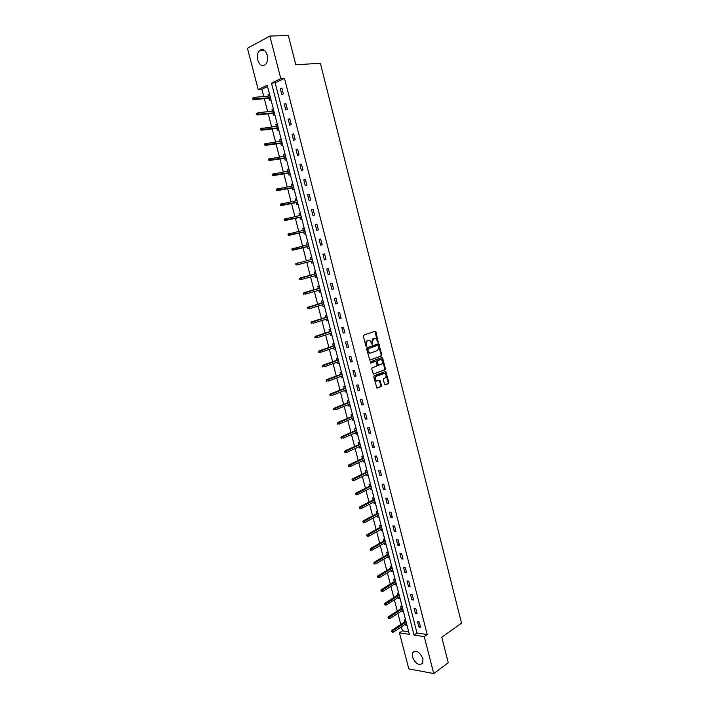 <?xml version="1.0" encoding="UTF-8"?>
<svg xmlns="http://www.w3.org/2000/svg" width="709" height="709" viewBox="0 0 709 709"><rect width="100%" height="100%" fill="white"/><g stroke="black" fill="none" stroke-linecap="round" stroke-linejoin="round"><path stroke-width="1.06" d="M378.154 342.155L376.027 331.874L375.167 331.2L363.788 335.118L363.38 336.243L365.835 345.859L366.447 346.338L366.411 344.299C366.092 342.5 366.518 341.295 367.714 340.692L369.797 340.4L372.331 344.237L372.305 342.208L373.581 338.627L375.637 338.335L378.154 342.155M377.737 342.022L374.839 331.316L375.513 331.209M366.021 346.205L365.755 344.406L366.411 344.299M371.915 344.104L371.64 342.314L372.305 342.208M412.47 657.013L412.762 652.572C416.458 649.923 419.861 652.014 422.954 658.838L422.67 663.243C418.948 665.911 415.545 663.837 412.47 657.013M257.757 60.035C256.88 55.851 257.544 52.626 259.76 50.357C262.959 48.46 265.45 50.038 267.231 55.098C268.091 59.264 267.435 62.481 265.263 64.723C262.038 66.664 259.538 65.095 257.757 60.035M384.517 384.207L385.359 384.845L388.461 383.596L388.851 382.461L385.723 371.374L374.148 375.735L373.749 376.878L376.922 388.089L381.114 386.565L381.513 385.421L379.891 380.281L376.603 380.99C374.884 379.359 374.813 377.773 376.408 376.231L384.757 373.377C386.476 374.99 386.547 376.559 384.987 378.101L383.764 378.588L383.374 379.723L384.517 384.207M269.854 36.079L288.333 35.45L295.813 64.794L320.371 63.261L461.55 623.184L441.769 637.24L448.265 662.729L433.74 673.55L408.809 668.888L399.442 632.853L409.341 634.351L267.204 85.195L258.2 89.573L247.45 48.247L269.854 36.079L280.791 78.602L271.476 83.121L414.029 635.06L424.239 636.602L433.74 673.55M284.477 78.327L275.163 82.838L417.025 633.004L427.226 634.52L284.477 78.327L280.791 78.602M427.226 634.52L424.239 636.602M381.46 355.98L381.85 354.863L378.686 343.688L367.005 347.738L366.606 348.863L369.814 360.172L381.46 355.98L380.795 356.078L381.194 354.961L378.021 343.785L378.686 343.688M382.7 358.205L385.359 368.689L384.969 369.814L373.368 374.148L371.729 368.972L372.136 367.829L376.727 366.083L377.126 364.949L375.876 361.298L370.718 363.088L370.399 361.829L381.85 357.54L382.7 358.205L382.036 358.293L384.695 368.769L385.359 368.689M280.321 88.749L281.845 94.643L283.396 93.916L281.881 88.013L280.321 88.749L282.031 88.607M284.265 104.055L285.78 109.93L287.34 109.239L285.824 103.354L284.265 104.055L285.957 103.895M288.191 119.316L289.697 125.174L291.266 124.509L289.751 118.642L288.191 119.316L289.884 119.121M292.108 134.524L293.606 140.355L295.174 139.717L293.677 133.877L292.108 134.524L293.783 134.302M296.007 149.67L297.505 155.484L299.074 154.881L297.576 149.05L296.007 149.67L297.674 149.431M299.898 164.772L301.387 170.568L302.965 169.983L301.467 164.178L299.898 164.772L301.555 164.506M303.771 179.82L305.251 185.59L306.837 185.04L305.349 179.253L303.771 179.82L305.419 179.528M307.626 194.815L309.106 200.567L310.693 200.044L309.213 194.284L307.626 194.815L309.266 194.505M311.473 209.758L312.953 215.492L314.539 214.995L313.068 209.252L311.473 209.758L313.103 209.421M315.31 224.647L316.781 230.363L318.376 229.893L316.905 224.168L315.31 224.647L316.932 224.292M319.13 239.491L320.592 245.181L322.196 244.747L320.725 239.039L319.13 239.491L320.743 239.11M322.941 254.274L324.394 259.955L325.998 259.538L324.536 253.857L322.941 254.274L324.545 253.875M326.734 269.021L328.187 274.675L329.791 274.286L328.338 268.622L326.734 269.021M330.509 283.706L331.963 289.343L333.576 288.988L332.122 283.334L330.509 283.706M334.285 298.347L335.729 303.957L337.342 303.629L335.898 298.002L334.285 298.347M338.033 312.935L339.478 318.527L341.1 318.226L339.655 312.616L338.033 312.935M341.782 327.469L343.218 333.053L344.84 332.769L343.404 327.186L341.782 327.469M345.513 341.96L346.94 347.516L348.571 347.268L347.135 341.703L345.513 341.96M349.227 356.397L350.654 361.944L352.284 361.714L350.858 356.166L349.227 356.397M352.931 370.789L354.358 376.311L355.989 376.116L354.562 370.585L352.931 370.789M356.627 385.138L358.045 390.641L359.676 390.464L358.258 384.952L356.627 385.138M360.305 399.433L361.714 404.919L363.354 404.768L361.944 399.273L360.305 399.433M363.974 413.675L365.383 419.143L367.023 419.019L365.614 413.542L363.974 413.675M367.625 427.873L369.026 433.323L370.674 433.226L369.274 427.766L367.625 427.873M371.268 442.026L372.668 447.459L374.317 447.388L372.925 441.946L371.268 442.026M374.901 456.126L376.293 461.541L377.95 461.497L376.559 456.073L374.901 456.126M378.517 470.182L379.909 475.579L381.566 475.553L380.175 470.156L378.517 470.182M382.124 484.194L383.507 489.573L385.173 489.573L383.791 484.185L382.124 484.194M385.723 498.152L387.096 503.514L388.762 503.541L387.389 498.179L385.723 498.152M389.303 512.075L390.677 517.41L392.352 517.464L390.969 512.12L389.303 512.075M392.875 525.945L394.239 531.263L395.914 531.342L394.55 526.007L392.875 525.945M396.428 539.762L397.802 545.07L399.477 545.168L398.103 539.859L396.428 539.762M399.982 553.543L401.338 558.834L403.022 558.958L401.657 553.658L399.982 553.543M403.518 567.28L404.874 572.544L406.558 572.695L405.193 567.413L403.518 567.28M407.037 580.963L408.393 586.219L410.077 586.387L408.721 581.123L407.037 580.963M410.546 594.603L411.894 599.841L413.586 600.036L412.239 594.789L410.546 594.603M414.047 608.198L415.394 613.418L417.087 613.639L415.74 608.411L414.047 608.198M417.539 621.758L418.877 626.951L420.579 627.199L419.232 621.988L417.539 621.758M267.55 86.516L261.86 89.263L263.748 96.513M264.306 98.666L267.683 111.694M268.232 113.812L271.618 126.831M272.15 128.896L275.526 141.906M276.049 143.936L279.426 156.928M279.94 158.913L283.316 171.906M283.822 173.847L287.189 186.83M287.677 188.727L291.044 201.702M291.532 203.563L294.891 216.52M295.369 218.337L298.728 231.294M299.189 233.066L302.548 246.014M303 247.751L306.359 260.682M306.793 262.374L310.143 275.278M310.586 276.989L313.919 289.813M314.371 291.55L317.676 304.303M318.137 306.066L321.425 318.74M321.895 320.53L325.156 333.124M325.635 334.949L328.879 347.463M329.366 349.315L332.592 361.758M333.079 363.637L336.288 376M336.784 377.906L339.974 390.198M340.48 392.13L343.643 404.352M344.157 406.31L347.304 418.452M347.827 420.437L350.955 432.508M351.478 434.52L354.589 446.519M355.12 448.558L358.213 460.478M358.754 462.543L361.829 474.392M362.37 476.492L365.427 488.262M365.977 490.38L369.017 502.087M369.575 504.232L372.588 515.868M373.156 518.04L376.16 529.596M376.727 531.794L379.705 543.289M380.281 545.513L383.25 556.928M383.835 559.179L386.777 570.532M387.371 572.801L390.296 584.083M390.889 586.378L393.805 597.59M394.408 599.911L397.297 611.061M397.909 613.4L400.78 624.478M401.4 626.853L402.428 630.833L408.676 631.763M269.455 93.898L268.108 94.536L268.507 96.087M269.066 98.232L269.615 100.341L270.962 99.712M273.364 109L272.017 109.611L272.424 111.198M272.965 113.307L273.514 115.399L274.87 114.796M277.263 124.048L275.907 124.642L276.324 126.264M276.856 128.329L277.396 130.403L278.761 129.827M281.145 139.053L279.78 139.62L280.215 141.277M280.737 143.298L281.269 145.363L282.634 144.813M285.018 154.004L283.653 154.544L284.087 156.237M284.601 158.213L285.133 160.269L286.498 159.738M288.873 168.902L287.499 169.416L287.951 171.153M288.448 173.085L288.98 175.123L290.353 174.618M292.711 183.746L291.337 184.234L291.798 186.006M292.285 187.903L292.817 189.923L294.191 189.445M296.548 198.547L295.166 199.007L295.635 200.815M296.114 202.668L296.637 204.679L298.01 204.227M300.359 213.294L298.976 213.728L299.455 215.571M299.925 217.379L300.439 219.382L301.821 218.948M304.161 227.988L302.778 228.404L303.266 230.283M303.727 232.047L304.241 234.032L305.623 233.624M307.954 242.638L306.563 243.027L307.059 244.942M307.511 246.67L308.016 248.637L309.408 248.256M310.338 257.597L311.738 257.252L310.338 257.597L310.843 259.547M311.286 261.231L311.792 263.19L313.183 262.835M315.496 271.777L314.105 272.123L314.61 274.082M315.053 275.783L315.549 277.698L316.941 277.361M319.254 286.276L317.854 286.596L318.359 288.554M318.811 290.282L319.289 292.152L320.69 291.842M322.994 300.731L321.585 301.024L322.099 302.982M322.551 304.737L323.02 306.563L324.43 306.27M326.716 315.133L325.316 315.399L325.821 317.357M326.282 319.147L326.743 320.92L328.152 320.654M330.429 329.481L329.02 329.729L329.525 331.688M330.004 333.505L330.447 335.233L331.856 334.985M334.134 343.785L332.725 344.016L333.23 345.965M333.709 347.809L334.143 349.493L335.561 349.271M337.83 358.045L336.412 358.249L336.917 360.199M337.395 362.077L337.821 363.708L339.239 363.513M341.508 372.252L340.081 372.429L340.586 374.387M341.082 376.284L341.49 377.879L342.917 377.702M345.168 386.414L343.741 386.573L344.255 388.532M344.751 390.455L345.15 391.997L346.577 391.847M348.819 400.523L347.392 400.665L347.897 402.623M348.403 404.573L348.793 406.071L350.228 405.947M352.462 414.597L351.035 414.712L351.54 416.662M352.054 418.647L352.426 420.1L353.862 419.994M356.095 428.617L354.66 428.706L355.165 430.664M355.688 432.667L356.051 434.076L357.487 433.997M359.711 442.584L358.275 442.655L358.781 444.614M359.303 446.643L359.658 448.017L361.094 447.955M363.318 456.516L361.874 456.561L362.379 458.519M362.911 460.584L363.256 461.905L364.701 461.86M366.907 470.395L365.463 470.421L365.968 472.38M366.509 474.463L366.837 475.748L368.29 475.721M370.488 484.238L369.043 484.238L369.549 486.197M370.098 488.306L370.417 489.538L371.862 489.547M374.06 498.028L372.606 498.01L373.111 499.969M373.67 502.105L373.98 503.293L375.424 503.319M377.613 511.774L376.16 511.73L376.665 513.688M377.232 515.851L377.525 517.003L378.978 517.047M381.158 525.466L379.705 525.413L380.21 527.372M380.777 529.552L381.061 530.66L382.523 530.731M384.695 539.124L383.232 539.044L383.746 541.002M384.313 543.218L384.588 544.282L386.05 544.361M388.222 552.736L386.759 552.639L387.265 554.589M387.841 556.831L388.107 557.85L389.569 557.956M391.731 566.305L390.26 566.181L390.774 568.139M391.359 570.399L391.607 571.383L393.078 571.507M395.232 579.82L393.761 579.678L394.266 581.637M394.86 583.924L395.099 584.863L396.57 585.014M398.715 593.3L397.244 593.141L397.749 595.099M398.352 597.403L398.582 598.307L400.053 598.476M402.198 606.736L400.718 606.549L401.223 608.508M401.835 610.848L402.056 611.699L403.527 611.894M405.663 620.127L404.183 619.923L404.688 621.882M405.3 624.239L405.513 625.054L406.993 625.267M402.428 630.833L399.442 632.853M261.86 89.263L258.2 89.573M275.163 82.838L271.476 83.121M417.025 633.004L414.029 635.06M268.108 94.536L269.588 94.403M272.017 109.611L273.488 109.461M275.907 124.642L277.37 124.465M279.78 139.62L281.243 139.425M283.653 154.544L285.098 154.332M287.499 169.416L288.944 169.185M291.337 184.234L292.773 183.986M295.166 199.007L296.592 198.742M298.976 213.728L300.403 213.436M302.778 228.404L304.188 228.094M306.563 243.027L307.972 242.7M328.187 274.675L329.782 274.241M315.549 277.698L316.932 277.316M331.963 289.343L333.549 288.882M319.289 292.152L320.672 291.753M335.729 303.957L337.307 303.479M323.02 306.563L324.394 306.146M339.478 318.527L341.047 318.031M326.743 320.92L328.107 320.486M343.218 333.053L344.778 332.53M330.447 335.233L331.803 334.781M346.94 347.516L348.491 346.976M334.143 349.493L335.49 349.023M350.654 361.944L352.196 361.377M337.821 363.708L339.168 363.221M354.358 376.311L355.891 375.726M341.49 377.879L342.828 377.365M358.045 390.641L359.569 390.03M345.15 391.997L346.479 391.474M361.714 404.919L363.23 404.29M348.793 406.071L350.113 405.53M365.383 419.143L366.89 418.496M352.426 420.1L353.747 419.533M369.026 433.323L370.532 432.65M356.051 434.076L357.354 433.5M372.668 447.459L374.157 446.759M359.658 448.017L360.961 447.414M376.293 461.541L377.782 460.823M363.256 461.905L364.55 461.284M379.909 475.579L381.38 474.844M366.837 475.748L368.131 475.11M383.507 489.573L384.978 488.82M370.417 489.538L371.693 488.891M387.096 503.514L388.559 502.743M373.98 503.293L375.247 502.628M390.677 517.41L392.13 516.622M377.525 517.003L378.792 516.32M394.239 531.263L395.684 530.447M381.061 530.66L382.319 529.96M397.802 545.07L399.238 544.237M384.588 544.282L385.847 543.564M401.338 558.834L402.765 557.974M388.107 557.85L389.356 557.114M404.874 572.544L406.292 571.676M391.607 571.383L392.848 570.63M408.393 586.219L409.802 585.324M395.099 584.863L396.34 584.101M411.894 599.841L413.303 598.928M398.582 598.307L399.814 597.519M415.394 613.418L416.795 612.487M402.056 611.699L403.27 610.901M418.877 626.951L420.269 626.003M405.513 625.054L406.727 624.239M371.64 342.314L372.925 338.734L373.865 338.406M365.755 344.406C365.427 342.607 365.862 341.401 367.049 340.799L368.006 340.462M369.806 360.163L380.795 356.078M378.562 345.637L377.968 345.168L368.033 348.748L368.077 350.849L369.673 352.958L370.842 352.993L377.622 350.521L378.89 346.931L378.562 345.637M377.436 345.256L377.968 345.168M370.187 353.091L369.017 353.047L367.422 350.946L367.368 348.846L377.312 345.274M373.351 374.139L384.305 369.894L384.695 368.769M375.061 361.351L370.399 363.052M381.442 364.284C383.02 362.751 382.94 361.165 381.194 359.543L377.631 360.491L377.241 361.617L378.482 365.259L381.442 364.284M378.42 365.268L377.339 364.701L376.576 361.705L376.975 360.58L379.572 359.605M382.036 358.293L381.566 357.646M376.958 381.096L375.938 381.07C374.219 379.439 374.157 377.853 375.743 376.311L383.117 373.43M376.887 388.071L380.449 386.635L380.848 385.492L379.262 380.37M384.943 384.819L387.796 383.666L388.186 382.532L385.093 371.472M252.493 98.259L252.75 99.242L253.352 98.959L253.095 97.975L252.493 98.259L254.212 97.372L254.673 99.145L253.592 99.659L270.546 98.099M253.352 98.959L270.439 97.7M253.095 97.975L254.212 97.372L269.987 95.954M253.592 99.659L252.75 99.242M256.49 113.573L256.747 114.548L257.349 114.273L257.092 113.298L256.49 113.573L258.209 112.687L258.661 114.45L257.58 114.947L274.445 113.148M257.349 114.273L274.348 112.784M257.092 113.298L258.209 112.687L273.896 111.047M257.58 114.947L256.747 114.548M260.469 128.825L260.726 129.8L261.329 129.543L261.08 128.559L260.469 128.825L262.188 127.948L262.64 129.712L261.55 130.181L278.327 128.152M261.329 129.543L278.238 127.824M261.08 128.559L277.795 126.087M261.55 130.181L260.726 129.8M264.439 144.033L264.696 145.008L265.299 144.751L265.042 143.776L264.439 144.033L266.15 143.165L266.602 144.911L265.512 145.363L282.191 143.103M265.299 144.751L282.12 142.81M265.042 143.776L281.668 141.082M265.512 145.363L264.696 145.008M268.392 159.188L268.649 160.154L269.252 159.915L269.003 158.94L268.392 159.188L270.102 158.32L270.554 160.066L269.455 160.491L286.046 158.001M269.252 159.915L285.984 157.744M269.003 158.94L285.541 156.024M269.455 160.491L268.649 160.154M272.336 174.281L272.584 175.247L273.195 175.026L272.938 174.06L272.336 174.281L274.037 173.421L274.489 175.158L273.39 175.575L289.892 172.845M273.195 175.026L289.839 172.633M272.938 174.06L289.396 170.913M273.39 175.575L272.584 175.247M276.253 189.33L276.51 190.296L277.122 190.074L276.873 189.117L276.253 189.33L277.963 188.47L278.415 190.207L277.308 190.597L293.721 187.646M277.122 190.074L293.677 187.46M276.873 189.117L293.234 185.749M277.308 190.597L276.51 190.296M280.17 204.325L280.418 205.282L281.03 205.078L280.782 204.121L280.17 204.325L281.872 203.474L282.324 205.202L281.216 205.566L297.541 202.393M281.03 205.078L297.505 202.242M280.782 204.121L297.062 200.541M281.216 205.566L280.418 205.282M284.07 219.267L284.318 220.224L284.929 220.029L284.681 219.072L284.07 219.267L285.762 218.416L286.214 220.144L285.107 220.49L301.343 217.087M284.929 220.029L301.316 216.981M284.681 219.072L300.873 215.279M285.107 220.49L284.318 220.224M287.951 234.165L288.2 235.113L288.82 234.927L288.572 233.979L287.951 234.165L289.653 233.314L290.096 235.033L288.988 235.361L305.136 231.737M288.82 234.927L305.118 231.657M288.572 233.979L304.675 229.964M288.988 235.361L288.2 235.113M291.824 249.001L292.073 249.949L292.693 249.781L292.445 248.832L291.824 249.001L293.517 248.159L293.96 249.869L292.852 250.18L308.911 246.333M292.693 249.781L308.902 246.289M292.445 248.832L308.468 244.605M292.852 250.18L292.073 249.949M296.699 264.944L312.678 260.877L296.699 264.944L295.928 264.741L296.548 264.581L296.3 263.633L295.68 263.792L295.928 264.741M295.68 263.792L312.244 259.193M296.3 263.633L297.372 262.95L297.815 264.661L296.548 264.581M299.526 278.531L299.774 279.47L300.394 279.328L300.155 278.38L299.526 278.531L301.219 277.698L301.662 279.39L316.436 275.411M300.394 279.328L299.774 279.47M300.155 278.38L316.001 273.736L300.102 277.972M303.363 293.216L303.603 294.155L304.232 294.022L303.984 293.083L303.363 293.216L305.047 292.392L305.49 294.084L320.184 289.892M304.232 294.022L303.603 294.155M303.984 293.083L319.759 288.226M303.922 292.64L319.741 288.164M307.183 307.857L307.422 308.796L308.052 308.663L307.803 307.733L307.183 307.857L308.867 307.032L309.301 308.716L323.924 304.329M308.052 308.663L307.422 308.796M307.803 307.733L323.49 302.663M307.741 307.263L323.472 302.575M310.985 322.444L311.233 323.384L311.854 323.26L311.614 322.329L310.985 322.444L312.669 321.62L313.103 323.304L327.647 318.713M311.854 323.26L311.233 323.384M311.614 322.329L327.221 317.056M311.543 321.842L327.186 316.932M314.778 336.988L315.018 337.918L315.647 337.812L315.408 336.881L314.778 336.988L316.462 336.163L316.896 337.839L331.36 333.053M315.647 337.812L315.018 337.918M315.408 336.881L330.935 331.404M315.328 336.358L330.89 331.245M318.563 351.478L318.802 352.4L319.431 352.302L319.192 351.38L318.563 351.478L320.238 350.663L320.672 352.329L335.056 347.348M319.431 352.302L318.802 352.4M319.192 351.38L334.63 345.7M319.103 350.831L334.577 345.505M322.329 365.915L322.568 366.837L323.198 366.748L322.958 365.826L322.329 365.915L324.004 365.1L324.438 366.766L338.742 361.59M323.198 366.748L322.568 366.837M322.958 365.826L338.317 359.95M322.861 365.259L338.264 359.72M326.078 380.308L326.317 381.229L326.955 381.15L326.716 380.228L326.078 380.308L327.753 379.501L328.187 381.158L342.42 375.779M326.955 381.15L326.317 381.229M326.716 380.228L341.995 374.148M326.61 379.634L341.924 373.882M329.827 394.647L330.066 395.569L330.695 395.498L330.456 394.585L329.827 394.647L331.493 393.841L331.927 395.498L346.081 389.932M330.695 395.498L330.066 395.569M330.456 394.585L345.655 388.302M330.35 393.965L345.584 388.009M333.549 408.942L333.788 409.855L334.426 409.802L334.187 408.889L333.549 408.942L335.224 408.145L335.649 409.784L349.732 404.033M334.426 409.802L333.788 409.855M334.187 408.889L349.307 402.411M334.072 408.242L349.227 402.083M337.271 423.184L337.511 424.097L338.149 424.053L337.909 423.14L337.271 423.184L338.937 422.396L339.363 424.035L353.366 418.088M338.149 424.053L337.511 424.097M337.909 423.14L352.949 416.467M337.785 422.475L352.852 416.112M340.976 437.382L341.206 438.295L341.853 438.259L341.614 437.347L340.976 437.382L342.633 436.593L343.067 438.233L356.99 432.091M341.853 438.259L341.206 438.295M341.614 437.347L356.574 430.478M341.49 436.655L356.476 430.088M344.663 451.536L344.902 452.439L345.54 452.413L345.31 451.509L344.663 451.536L345.168 450.791L346.329 450.747L346.754 452.377L360.606 446.05M345.54 452.413L344.902 452.439M345.31 451.509L360.19 444.446M345.168 450.791L360.083 444.02M348.341 465.636L348.58 466.54L349.218 466.522L348.988 465.627L348.341 465.636L348.846 464.882L350.007 464.856L350.423 466.478L364.204 459.973M348.988 465.627L363.797 458.369M348.846 464.882L363.673 457.917M350.423 466.478L349.218 466.522M352.01 479.692L352.249 480.596L352.887 480.587L352.657 479.692L352.01 479.692L352.506 478.921L353.667 478.912L354.092 480.534L367.794 473.834M352.657 479.692L367.386 472.238M352.506 478.921L367.262 471.751M354.092 480.534L352.887 480.587M355.661 493.703L355.9 494.598L356.547 494.607L356.308 493.703L355.661 493.703L356.157 492.915L357.318 492.923L357.744 494.536L371.374 487.659M356.308 493.703L370.967 486.064M356.157 492.915L370.834 485.55M357.744 494.536L356.547 494.607M359.303 507.662L359.543 508.557L360.19 508.575L359.959 507.679L359.303 507.662L359.8 506.864L360.961 506.891L361.377 508.495L374.937 501.44M359.959 507.679L374.529 499.854M359.8 506.864L374.387 499.304M361.377 508.495L360.19 508.575M362.937 521.576L363.168 522.471L363.823 522.498L363.584 521.602L362.937 521.576L363.425 520.769L364.586 520.805L365.011 522.409L378.491 515.168M363.584 521.602L378.083 513.591M363.425 520.769L377.932 513.015M365.011 522.409L363.823 522.498M366.553 535.446L367.439 536.367L367.209 535.481L366.553 535.446L367.032 534.621L368.21 534.683L368.627 536.279L382.036 528.861M367.209 535.481L381.628 527.283M367.032 534.621L381.469 526.672M368.627 536.279L367.439 536.367M370.16 549.271L370.39 550.157L371.046 550.202L370.816 549.315L370.16 549.271L370.639 548.429L371.808 548.509L372.225 550.104L385.572 542.5M370.816 549.315L385.164 540.932M370.639 548.429L384.996 540.293M372.225 550.104L371.046 550.202M373.758 563.052L374.644 563.983L374.414 563.097L373.758 563.052L374.228 562.193L375.407 562.29L375.814 563.877L389.09 556.095M374.414 563.097L388.683 554.535M374.228 562.193L388.514 553.862M375.814 563.877L374.644 563.983M377.339 576.78L378.225 577.72L377.339 576.78L377.808 575.912L378.978 576.027L379.395 577.605L392.6 569.655M377.994 576.842L392.192 568.086M377.808 575.912L392.015 567.395M379.395 577.605L378.225 577.72M380.91 590.464L381.796 591.412L380.91 590.464L381.371 589.587L382.55 589.711L382.966 591.288L396.092 583.161M381.566 590.535L395.693 581.602M381.371 589.587L395.498 580.875M382.966 591.288L381.796 591.412M384.473 604.103L385.35 605.061L384.473 604.103L384.925 603.217L386.104 603.359L386.52 604.928L399.575 596.624M385.129 604.183L399.176 595.073M384.925 603.217L398.981 594.319M386.52 604.928L385.35 605.061M388.018 617.699L388.904 618.665L388.018 617.699L388.47 616.795L389.649 616.954L390.065 618.523L403.049 610.05M388.674 617.796L402.65 608.499M388.47 616.795L402.446 607.71M390.065 618.523L388.904 618.665M391.554 631.249L392.44 632.224L391.554 631.249L391.997 630.336L393.185 630.514L393.592 632.074L406.514 623.424M392.21 631.356L406.115 621.882M391.997 630.336L405.902 621.066M393.592 632.074L392.44 632.224M377.773 341.481L378.429 341.375M366.066 345.646L366.73 345.54M371.959 343.546L372.615 343.448M372.925 338.734L373.581 338.627M367.049 340.799L367.714 340.692M375.362 331.989L376.027 331.874M378.526 344.45L379.182 344.344M381.194 354.961L381.85 354.863M367.368 348.846L368.033 348.748M367.085 349.634L367.749 349.537M367.422 350.946L368.077 350.849M384.305 369.894L384.969 369.814M374.848 361.377L375.504 361.289M376.975 360.58L377.631 360.491M376.576 361.705L377.241 361.617M377.339 364.701L377.994 364.612M378.189 365.357L378.633 365.303M375.743 376.311L376.408 376.231M379.705 380.99L380.361 380.919M380.848 385.492L381.513 385.421M380.449 386.635L381.114 386.565M385.536 372.092L386.201 372.012M388.186 382.532L388.851 382.461M387.796 383.666L388.461 383.596M412.762 652.572L414.676 651.225M259.76 50.357L264.138 50.153M369.017 353.047L369.673 352.958M377.826 365.348L378.482 365.259M381.602 357.637L382.213 357.549M375.938 381.07L376.603 380.99M379.324 380.343L379.891 380.281M385.155 371.445L385.723 371.374"/></g></svg>
